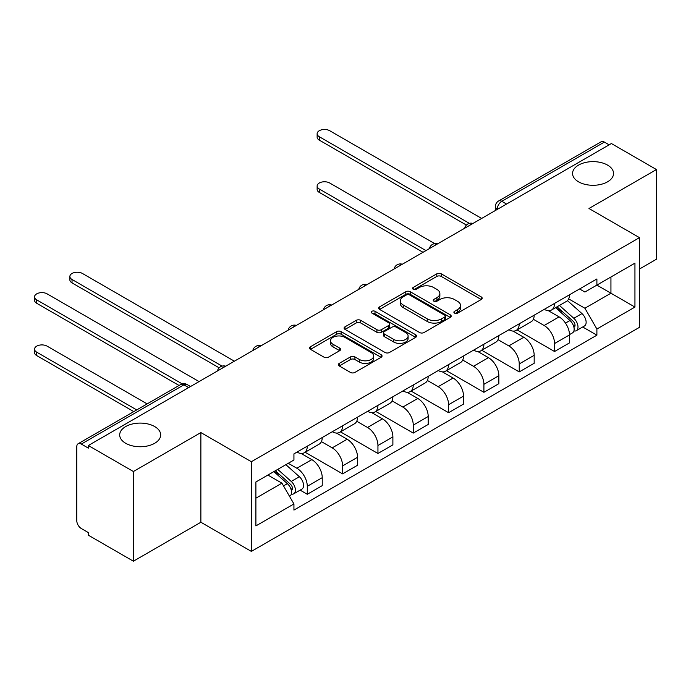 <?xml version="1.0" encoding="UTF-8"?>
<svg xmlns="http://www.w3.org/2000/svg" width="691" height="691" viewBox="0 0 691 691"><rect width="100%" height="100%" fill="white"/><g stroke="black" fill="none" stroke-linecap="round" stroke-linejoin="round"><path stroke-width="1.04" d="M454.54 313.118A2.203 1.27 0 0 0 457.649 313.118L481.264 299.488A3.144 1.814 0 0 0 482.18 298.201A3.144 1.814 0 0 0 481.264 296.923L441.255 273.826A3.144 1.814 0 0 0 436.816 273.826L413.201 287.456A2.203 1.27 0 0 0 412.553 288.354A2.203 1.27 0 0 0 413.201 289.253A2.203 1.27 0 0 0 416.31 289.253L419.368 287.491A10.054 5.804 0 0 1 433.585 287.491L436.919 289.417A10.054 5.804 0 0 1 439.865 293.52A10.054 5.804 0 0 1 436.919 297.622L433.87 299.393A2.203 1.27 0 0 0 433.222 300.291A2.203 1.27 0 0 0 433.87 301.19A2.203 1.27 0 0 0 436.98 301.19L440.037 299.419A10.054 5.804 0 0 1 454.255 299.419L457.589 301.345A10.054 5.804 0 0 1 460.543 305.457A10.054 5.804 0 0 1 457.589 309.559L454.54 311.321A2.203 1.27 0 0 0 453.892 312.22A2.203 1.27 0 0 0 454.54 313.118L454.54 311.321M154.68 426.554A20.497 11.833 0 0 0 132.344 423.989A20.497 11.833 0 0 0 119.69 434.924A20.497 11.833 0 0 0 125.693 443.285A20.497 11.833 0 0 0 148.029 445.85A20.497 11.833 0 0 0 160.683 434.924A20.497 11.833 0 0 0 154.68 426.554M607.544 165.097A20.497 11.833 0 0 0 585.208 162.532A20.497 11.833 0 0 0 572.554 173.467A20.497 11.833 0 0 0 578.557 181.828A20.497 11.833 0 0 0 600.894 184.393A20.497 11.833 0 0 0 613.548 173.467A20.497 11.833 0 0 0 607.544 165.097M339.238 363.388A3.144 1.814 0 0 0 338.322 364.675A3.144 1.814 0 0 0 339.238 365.954L350.467 372.432A3.144 1.814 0 0 0 354.906 372.432L381.138 357.29A3.144 1.814 0 0 0 382.054 356.012A3.144 1.814 0 0 0 381.138 354.725L341.129 331.628A3.144 1.814 0 0 0 336.681 331.628L310.458 346.77A3.144 1.814 0 0 0 309.533 348.057A3.144 1.814 0 0 0 310.458 349.335L324.019 357.169A3.144 1.814 0 0 0 328.458 357.169L339.687 350.683A3.144 1.814 0 0 0 340.603 349.404A3.144 1.814 0 0 0 339.687 348.117L332.958 344.239A8.404 4.854 0 0 1 330.497 340.801A8.404 4.854 0 0 1 335.688 336.318A8.404 4.854 0 0 1 344.852 337.372L371.188 352.574A8.404 4.854 0 0 1 373.65 356.012A8.404 4.854 0 0 1 368.458 360.495A8.404 4.854 0 0 1 359.303 359.441L354.906 356.91A3.144 1.814 0 0 0 350.467 356.91L339.238 363.388L339.238 365.954M251.36 461.718L200.874 432.566L133.398 471.521L88.336 445.514L611.388 143.529L656.45 169.545L588.974 208.501L639.469 237.652L251.36 461.718L251.36 551.401L639.469 327.335L639.469 237.652M419.584 332.526A3.144 1.814 0 0 0 424.032 332.526L450.256 317.385A3.144 1.814 0 0 0 451.18 316.107A3.144 1.814 0 0 0 450.256 314.82L410.255 291.723A3.144 1.814 0 0 0 405.807 291.723L379.584 306.864A3.144 1.814 0 0 0 378.659 308.151A3.144 1.814 0 0 0 379.584 309.43L419.584 332.526M372.795 313.593A2.203 1.27 0 0 1 375.023 313.904L375.023 311.287L415.697 334.772A3.144 1.814 0 0 1 416.621 336.059A3.144 1.814 0 0 1 415.697 337.338L389.474 352.479A3.144 1.814 0 0 1 385.025 352.479L345.016 329.382L345.016 326.817A3.144 1.814 0 0 0 344.101 328.104A3.144 1.814 0 0 0 345.016 329.382M345.016 326.817L356.245 320.339A3.144 1.814 0 0 1 360.685 320.339L376.915 329.702A3.144 1.814 0 0 0 381.354 329.702L388.808 325.409A3.144 1.814 0 0 0 389.724 324.122A3.144 1.814 0 0 0 388.808 322.844L371.913 313.083A2.203 1.27 0 0 1 371.266 312.185A2.203 1.27 0 0 1 372.63 311.019A2.203 1.27 0 0 1 375.023 311.287M133.398 471.521L133.398 561.204L88.336 535.188L88.336 532.58L81.313 528.529A6.4 3.697 -120 0 1 76.787 520.677L76.787 446.688A6.4 3.697 -120 0 1 78.109 443.752L180.688 384.533A6.4 3.697 60 0 1 183.884 384.852L81.313 444.071A6.4 3.697 -120 0 0 78.109 443.752M639.469 269.024L656.45 259.22L656.45 169.545M133.398 561.204L200.874 522.249L251.36 551.401M88.336 445.514L88.336 448.122L81.313 444.071M506.555 204.052L501.796 201.306A6.4 3.697 60 0 0 498.591 200.995L601.17 141.767A6.4 3.697 60 0 1 604.375 142.087L501.796 201.306A6.4 3.697 120 0 0 497.27 209.148L497.27 209.416M609.125 144.834L604.375 142.087M554.553 303.409A14.727 8.508 60 0 1 551.504 310.017L566.447 301.388A14.727 8.508 -120 0 0 569.496 294.781M533.348 319.268L544.137 325.504A14.727 8.508 60 0 1 554.553 343.539L569.496 334.91A14.727 8.508 -120 0 0 559.088 316.875L548.386 310.7M569.496 334.91L569.496 342.891L554.553 351.52L517.093 329.892M551.504 310.017A14.727 8.508 60 0 1 544.258 309.352M554.553 343.539L554.553 351.52M519.235 323.803A14.727 8.508 60 0 1 516.186 330.41L531.129 321.79A14.727 8.508 -120 0 0 534.178 315.174M481.774 350.285L519.235 371.913L534.178 363.285L534.178 355.312A14.727 8.508 -120 0 0 523.761 337.268L513.067 331.093M516.186 330.41A14.727 8.508 60 0 1 508.93 329.754M498.021 339.661L508.818 345.897A14.727 8.508 60 0 1 519.235 363.932L519.235 371.913M483.907 344.196A14.727 8.508 60 0 1 480.858 350.812L495.801 342.183A14.727 8.508 -120 0 0 498.85 335.567M446.446 370.678L483.907 392.307L498.85 383.678L498.85 375.705A14.727 8.508 -120 0 0 488.442 357.662L477.74 351.486M480.858 350.812A14.727 8.508 60 0 1 473.603 350.147M462.702 360.054L473.49 366.29A14.727 8.508 60 0 1 483.907 384.334L483.907 392.307M448.589 364.589A14.727 8.508 60 0 1 445.531 371.205L460.482 362.576A14.727 8.508 -120 0 0 463.531 355.96M411.119 391.071L448.589 412.7L463.531 404.071L463.531 396.098A14.727 8.508 -120 0 0 453.115 378.055L442.421 371.879M445.531 371.205A14.727 8.508 60 0 1 438.284 370.54M427.375 380.447L438.172 386.684A14.727 8.508 60 0 1 448.589 404.727L448.589 412.7M413.261 384.982A14.727 8.508 60 0 1 410.212 391.598L425.155 382.969A14.727 8.508 -120 0 0 428.204 376.353M375.8 411.465L413.261 433.093L428.204 424.464L428.204 416.492A14.727 8.508 -120 0 0 417.787 398.448L407.094 392.272M410.212 391.598A14.727 8.508 60 0 1 402.957 390.933M392.056 400.849L402.844 407.077A14.727 8.508 60 0 1 413.261 425.12L413.261 433.093M377.942 405.375A14.727 8.508 60 0 1 374.885 411.991L389.836 403.363A14.727 8.508 -120 0 0 392.885 396.746M340.473 431.858L377.942 453.486L392.885 444.857L392.885 436.885A14.727 8.508 -120 0 0 382.469 418.841L371.775 412.665M374.885 411.991A14.727 8.508 60 0 1 367.638 411.326M356.729 421.242L367.526 427.47A14.727 8.508 60 0 1 377.942 445.514L377.942 453.486M342.615 425.768A14.727 8.508 60 0 1 339.566 432.385L354.509 423.756A14.727 8.508 -120 0 0 357.558 417.139M305.154 452.251L342.615 473.879L357.558 465.25L357.558 457.278A14.727 8.508 -120 0 0 347.141 439.234L336.448 433.058M339.566 432.385A14.727 8.508 60 0 1 332.311 431.72M321.41 441.635L332.198 447.863A14.727 8.508 60 0 1 342.615 465.907L342.615 473.879M307.296 446.161A14.727 8.508 60 0 1 304.239 452.778L319.19 444.149A14.727 8.508 -120 0 0 322.239 437.533M300.127 490.135L307.296 494.272L322.239 485.643L322.239 477.671A14.727 8.508 -120 0 0 311.822 459.627L301.121 453.451M304.239 452.778A14.727 8.508 60 0 1 296.992 452.113M288.268 463.29L296.88 468.256A14.727 8.508 60 0 1 307.296 486.3L307.296 494.272M579.576 288.959L584.897 292.034L634.943 263.141L610.939 277.005L610.939 293.209L584.897 308.246L568.667 298.875M255.895 498.194L281.937 483.164L293.934 503.946L255.895 525.911L255.895 481.981L293.934 460.025L293.934 453.875L596.894 278.965L596.894 285.107L634.943 307.072L596.894 329.028L584.897 308.246M634.943 263.141L634.943 307.072M293.934 503.946L293.934 510.088L596.894 335.178L596.894 329.028M200.874 432.566L200.874 522.249M281.937 483.164L267.892 475.054M582.712 326.99L596.894 335.178M455.412 313.429L457.589 312.177A10.054 5.804 0 0 0 460.543 308.065L460.543 305.457M439.865 293.52L439.865 296.137A10.054 5.804 0 0 1 436.919 300.24L434.743 301.501M481.221 299.514L441.255 276.435A3.144 1.814 0 0 0 436.816 276.435L414.073 289.564M450.212 317.411L410.255 294.34A3.144 1.814 0 0 0 405.807 294.34L379.618 309.456M444.702 317.005A2.203 1.27 0 0 0 445.35 316.107A2.203 1.27 0 0 0 444.702 315.208L409.582 294.927A2.203 1.27 0 0 0 406.472 294.927L403.25 296.793A10.054 5.804 0 0 0 400.305 300.896A10.054 5.804 0 0 0 403.25 305.007L427.254 318.862A10.054 5.804 0 0 0 441.48 318.862L444.702 317.005L444.702 319.613A2.203 1.27 0 0 0 445.35 318.715L445.35 316.107M400.305 300.896L400.305 303.513A10.054 5.804 0 0 0 403.25 307.616L403.25 305.007M444.702 319.613L441.48 321.479A10.054 5.804 0 0 1 427.254 321.479L403.25 307.616M345.059 329.408L356.245 322.956L356.245 320.339M389.724 324.122L389.724 326.739A3.144 1.814 0 0 1 388.808 328.018L381.354 332.319A3.144 1.814 0 0 1 376.915 332.319L360.685 322.956A3.144 1.814 0 0 0 356.245 322.956M375.023 313.904L415.654 337.363M393.749 339.428A8.404 4.854 0 0 0 402.913 340.482A8.404 4.854 0 0 0 408.105 335.99A8.404 4.854 0 0 0 405.643 332.561L396.358 327.206A3.144 1.814 0 0 0 391.918 327.206L384.472 331.499A3.144 1.814 0 0 0 383.548 332.786A3.144 1.814 0 0 0 384.472 334.064L393.749 339.428L393.749 342.036A8.404 4.854 0 0 0 402.913 343.09A8.404 4.854 0 0 0 408.105 338.607L408.105 335.99M383.548 332.786L383.548 335.403A3.144 1.814 0 0 0 384.472 336.681L384.472 334.064M393.749 342.036L384.472 336.681M373.65 356.012L373.65 358.629A8.404 4.854 0 0 1 368.458 363.112A8.404 4.854 0 0 1 359.303 362.058L354.906 359.527A3.144 1.814 0 0 0 350.467 359.527L339.281 365.98M330.497 340.801L330.497 343.418A8.404 4.854 0 0 0 332.958 346.847L332.958 344.239M339.644 350.708L332.958 346.847M381.095 357.316L341.129 334.245A3.144 1.814 0 0 0 336.681 334.245L310.501 349.361M555.581 307.668L569.971 320.512A8.007 4.621 60 0 1 572.485 332.889L569.496 334.617M555.961 308.013L562.733 311.917M434.682 243.612L329.711 183.011A7.368 4.25 -0 0 0 321.686 182.087A7.368 4.25 -0 0 0 317.134 186.017A7.368 4.25 -0 0 0 319.294 189.023L425.941 250.591M557.032 306.83L573.046 321.125A3.844 2.22 60 0 1 574.256 327.068A3.844 2.22 60 0 1 573.901 327.206M559.425 305.448L573.824 318.292A8.007 4.621 60 0 1 576.337 330.669A8.007 4.621 60 0 1 573.919 330.929M567.449 300.628L581.969 313.584A8.007 4.621 60 0 1 584.482 325.962L576.337 330.669M422.996 252.293L319.294 192.418A7.368 4.25 180 0 1 317.134 189.412L317.134 186.017M466.425 225.067L319.294 140.126A7.368 4.25 180 0 1 317.134 137.12L317.134 133.726A7.368 4.25 -0 0 0 319.294 136.732L469.344 223.357M481.644 218.434L329.711 130.711A7.368 4.25 -0 0 0 321.686 129.796A7.368 4.25 -0 0 0 317.134 133.726M219.159 367.828L72.028 282.887A7.368 4.25 180 0 1 69.877 279.881L69.877 276.478A7.368 4.25 -0 0 0 72.028 279.484L222.079 366.118M234.379 361.194L82.445 273.472A7.368 4.25 -0 0 0 74.421 272.548A7.368 4.25 -0 0 0 69.877 276.478M273.869 471.608L287.387 483.665A8.007 4.621 60 0 1 289.9 496.043L289.503 496.268M274.007 471.53L280.149 475.071M147.14 403.898L47.126 346.156A7.368 4.25 -0 0 0 39.093 345.232A7.368 4.25 -0 0 0 34.55 349.162A7.368 4.25 -0 0 0 36.709 352.168L136.723 409.918M275.32 470.77L290.462 484.27A3.844 2.22 60 0 1 291.662 490.213A3.844 2.22 60 0 1 291.317 490.351M277.722 469.379L291.231 481.437A8.007 4.621 60 0 1 293.744 493.823A8.007 4.621 60 0 1 291.326 494.074M285.875 464.672L299.384 476.738A8.007 4.621 60 0 1 301.898 489.116L293.744 493.823M133.778 411.611L36.709 355.571A7.368 4.25 180 0 1 34.55 352.565L34.55 349.162M179.064 385.466L36.709 303.28A7.368 4.25 180 0 1 34.55 300.274L34.55 296.871A7.368 4.25 -0 0 0 36.709 299.877L182.234 383.894M199.06 381.587L47.126 293.865A7.368 4.25 -0 0 0 39.093 292.941A7.368 4.25 -0 0 0 34.55 296.871M497.494 209.287L497.27 209.148A6.4 3.697 0 0 1 495.395 206.54L495.395 210.496M342.615 465.907L357.558 457.278M377.942 445.514L392.885 436.885M413.261 425.12L428.204 416.492M448.589 404.727L463.531 396.098M483.907 384.334L498.85 375.705M519.235 363.932L534.178 355.312M307.296 486.3L322.239 477.671M296.88 468.256L311.822 459.627M332.198 447.863L347.141 439.234M367.526 427.47L382.469 418.841M402.844 407.077L417.787 398.448M438.172 386.684L453.115 378.055M473.49 366.29L488.442 357.662M508.818 345.897L523.761 337.268M544.137 325.504L559.088 316.875M472.419 223.763A6.4 3.697 120 0 0 469.586 225.396M437.092 244.156A6.4 3.697 120 0 0 434.268 245.789M401.773 264.549A6.4 3.697 120 0 0 398.94 266.182M366.446 284.942A6.4 3.697 120 0 0 363.621 286.575M331.127 305.336A6.4 3.697 120 0 0 328.294 306.968M295.8 325.729A6.4 3.697 120 0 0 292.975 327.361M260.481 346.122A6.4 3.697 120 0 0 257.648 347.754M225.154 366.515A6.4 3.697 120 0 0 222.329 368.148M188.643 387.599L183.884 384.852A6.4 3.697 120 0 1 187.088 384.533A6.4 6.4 0 0 0 180.688 384.533M457.589 312.177L457.589 309.559M433.87 301.19L433.87 299.393M436.919 300.24L436.919 297.622M413.201 289.253L413.201 287.456M436.816 276.435L436.816 273.826M441.255 276.435L441.255 273.826M481.264 299.488L481.264 296.923M379.584 309.43L379.584 306.864M405.807 294.34L405.807 291.723M410.255 294.34L410.255 291.723M450.256 317.385L450.256 314.82M427.254 321.479L427.254 318.862M441.48 321.479L441.48 318.862M360.685 322.956L360.685 320.339M376.915 332.319L376.915 329.702M381.354 332.319L381.354 329.702M388.808 328.018L388.808 325.409M415.697 337.338L415.697 334.772M350.467 359.527L350.467 356.91M354.906 359.527L354.906 356.91M359.303 362.058L359.303 359.441M339.687 350.683L339.687 348.117M310.458 349.335L310.458 346.77M336.681 334.245L336.681 331.628M341.129 334.245L341.129 331.628M381.138 357.29L381.138 354.725M569.971 320.512L565.48 323.103M575.05 325.306L573.608 326.135M581.969 313.584L573.824 318.292M319.294 192.418L319.294 189.023M319.294 136.732L319.294 140.126M72.028 279.484L72.028 282.887M287.387 483.665L283.509 485.903M292.466 488.459L291.015 489.288M299.384 476.738L291.231 481.437M36.709 355.571L36.709 352.168M36.709 299.877L36.709 303.28M472.964 223.452A6.4 6.4 0 0 0 464.741 228.194M437.636 243.845A6.4 6.4 0 0 0 429.422 248.587M402.317 264.238A6.4 6.4 0 0 0 394.095 268.98M366.99 284.632A6.4 6.4 0 0 0 358.776 289.374M331.663 305.025A6.4 6.4 0 0 0 323.448 309.767M296.344 325.418A6.4 6.4 0 0 0 288.13 330.16M261.017 345.811A6.4 6.4 0 0 0 252.802 350.553M225.698 366.204A6.4 6.4 0 0 0 217.484 370.946M190.517 386.511L187.088 384.533M498.591 200.995A6.4 6.4 0 0 0 495.395 206.54"/></g></svg>
